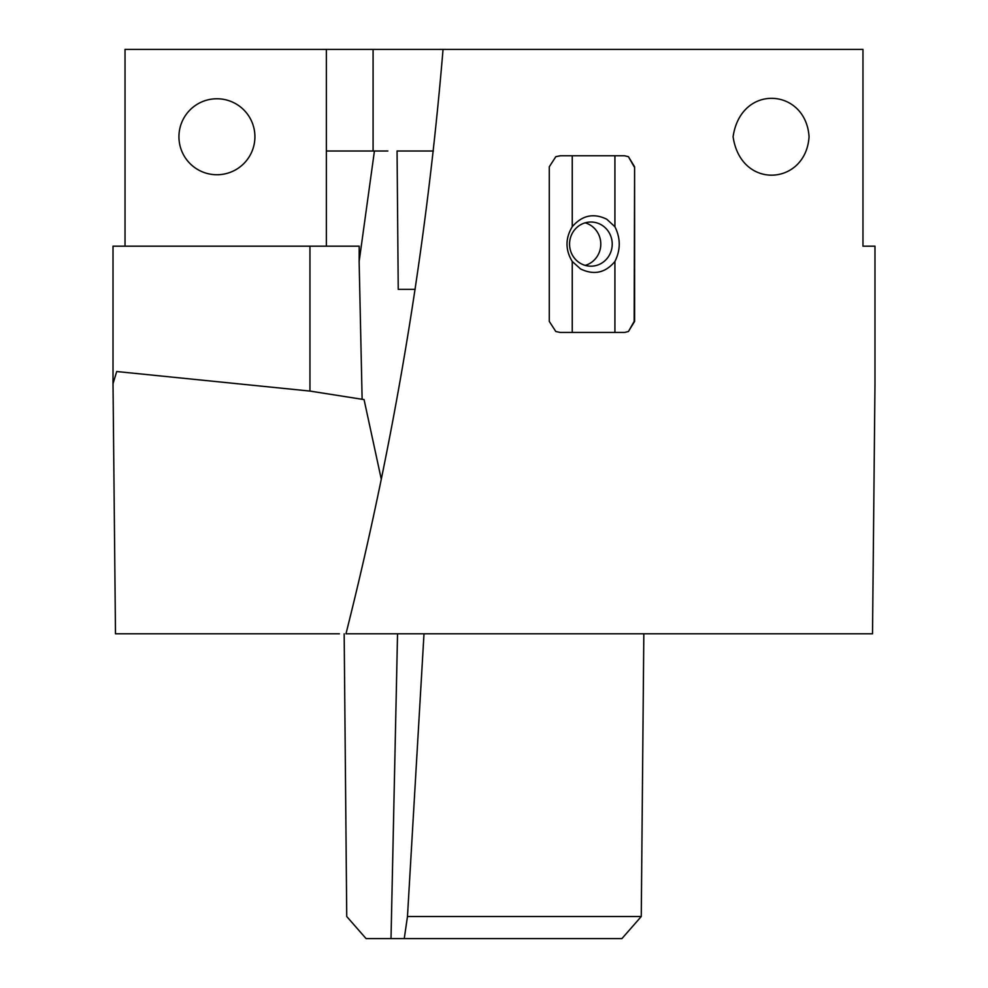 <?xml version="1.0" encoding="UTF-8"?>
<svg xmlns="http://www.w3.org/2000/svg" width="988" height="988" viewBox="0 0 988 988"><rect width="100%" height="100%" fill="white"/><g stroke="black" fill="none" stroke-linecap="round" stroke-linejoin="round"><path stroke-width="1.48" d="M443.044 49.4C426.446 247.815 394.089 442.624 345.973 633.802L872.515 633.802L874.985 383.677L874.985 246.185L862.969 246.185L862.969 49.4L125.031 49.4L125.031 246.185M129.959 633.802L159.648 633.802M326.361 49.4L326.361 246.185L113.015 246.185L113.015 383.677L115.485 633.802L339.39 633.802M178.939 136.752A37.989 37.989 0 0 0 216.928 174.74A37.989 37.989 0 0 0 254.916 136.752A37.989 37.989 0 0 0 216.928 98.763A37.989 37.989 0 0 0 178.939 136.752M387.876 151.003L374.427 151.003L387.876 151.003M373.081 49.4L373.081 151.003M326.361 246.185L359.187 246.185L359.138 261.536L374.427 151.003L326.361 151.003M398.238 289.373L415.17 289.373L398.238 289.373L397.065 151.003L433.411 151.003M641.261 916.518L407.476 916.518L404.253 938.6L621.909 938.6L641.261 916.518L643.83 633.802M404.253 938.6L366.091 938.6L346.739 916.518L344.17 633.802M407.476 916.518L424 633.802M809.061 136.752C805.912 88.093 741.012 83.029 733.084 136.752C741.012 190.474 805.912 185.411 809.061 136.752M634.605 166.799L634.605 321.409L628.43 331.511L634.173 321.409L634.605 166.799L628.43 156.697L624.552 155.758L572.25 155.758L572.25 226.734C582.068 215.31 593.59 212.803 606.805 219.25L614.919 226.734C620.674 238.318 620.674 249.89 614.919 261.474C605.434 272.898 593.986 275.405 580.574 268.958L572.25 261.474L572.25 332.45L560.233 332.45L555.812 331.511L560.233 332.45M555.812 156.697L560.542 155.758L572.25 155.758L560.233 155.758L555.812 156.697L549.279 166.799L549.279 321.409L555.812 331.511M113.015 383.677L116.72 371.525L309.948 391.075L362.127 399.288L359.138 261.536M381.146 478.575L364.053 399.547L362.127 399.288M634.173 166.799L628.43 156.697M585.18 222.831A22.082 21.328 -90 0 1 589.688 224.721A22.082 21.328 -90 0 1 600.655 246.63A22.082 21.328 -90 0 1 585.18 265.389M580.66 263.487A22.082 21.328 -90 0 1 570.224 238.639A22.082 21.328 -90 0 1 590.898 222.016A22.082 21.328 -90 0 1 601.124 224.721A22.082 21.328 -90 0 1 611.56 249.569A22.082 21.328 -90 0 1 590.898 266.192A22.082 21.328 -90 0 1 580.66 263.487M572.25 226.734C565.26 238.318 565.26 249.89 572.25 261.474M614.919 261.474L614.919 332.45L624.552 332.45L628.43 331.511M614.919 155.758L614.919 226.734M560.542 332.45L614.919 332.45M397.546 633.802L391.013 938.6M309.948 391.075L309.948 246.185"/></g></svg>
